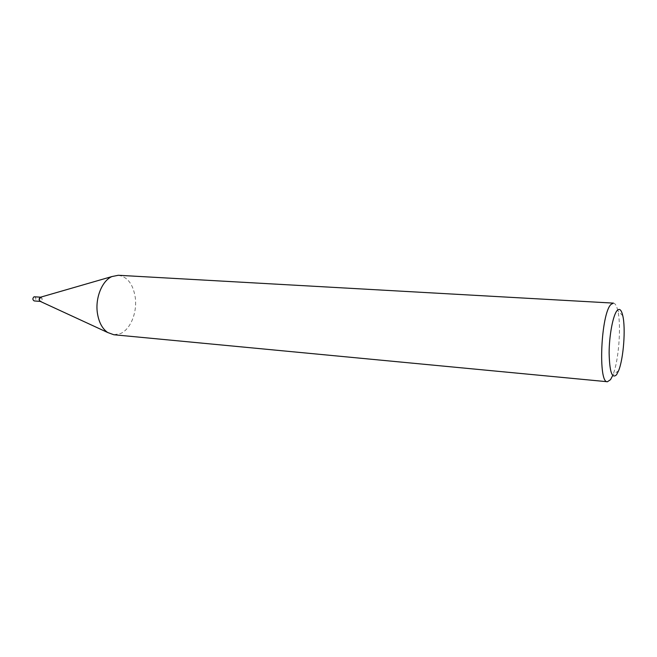 <?xml version="1.0" encoding="UTF-8"?>
<svg xmlns="http://www.w3.org/2000/svg" width="657" height="657" viewBox="0 0 657 657"><rect width="100%" height="100%" fill="white"/><g stroke="black" fill="none" stroke-linecap="round" stroke-linejoin="round"><path stroke-width="0.49" stroke-dasharray="3.29 2.46" d="M118.309 275.275C127.466 276.728 133.125 284.144 135.276 297.547C137.321 312.428 130.505 329.371 120.486 333.584L113.809 334.742M40.562 297.186L42.114 298.763C42.138 300.536 41.514 301.407 40.249 301.374L40.307 301.407M613.4 303.115C615.223 303.312 616.693 305.842 617.802 310.704C621.432 325.642 618.779 360.677 612.948 374.892L612.685 375.549M34.525 296.718C36.234 297.867 36.291 299.247 34.681 300.865L34.205 300.931M40.323 297.243L40.791 297.178C42.491 298.335 42.541 299.723 40.939 301.349M622.787 315.762L617.802 310.704M618.631 370.638L612.948 374.892"/><path stroke-width="0.99" d="M607.446 381.733L113.809 334.742L107.666 332.499C102.221 328.664 98.788 322.152 97.376 312.962C95.125 297.908 102.106 280.736 111.904 276.564L118.309 275.275L613.4 303.115L610.977 304.446C600.958 313.496 597.862 383.507 607.446 381.733L610.517 379.664L612.685 375.549M40.323 297.243C38.779 298.68 38.755 300.052 40.249 301.374L39.149 299.838L40.562 297.186M616.603 374.687C612.053 379.196 609.565 371.944 609.121 352.916C609.187 335.284 613.047 315.122 617.104 310.564C619.494 308.026 621.391 309.759 622.787 315.762C625.817 328.443 623.534 358.558 618.631 370.638L616.603 374.687M40.939 301.349L40.471 301.415M40.307 301.407L34.205 300.931C32.497 299.781 32.448 298.393 34.057 296.783L40.627 297.169M39.937 301.235L107.666 332.499M40.241 297.284L111.904 276.564"/></g></svg>
